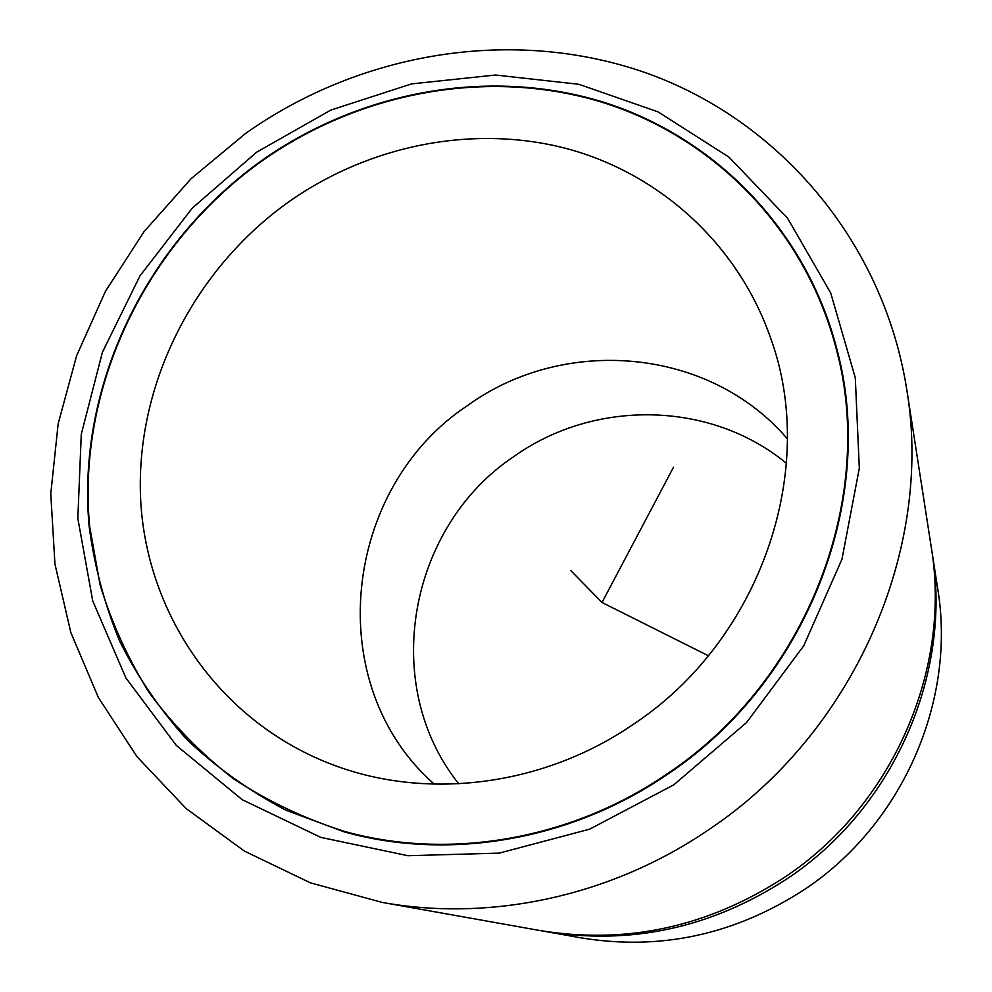 <?xml version="1.0" encoding="UTF-8"?>
<svg xmlns="http://www.w3.org/2000/svg" width="992" height="992" viewBox="0 0 992 992"><rect width="100%" height="100%" fill="white"/><g stroke="black" fill="none" stroke-linecap="round" stroke-linejoin="round"><path stroke-width="1.49" d="M544.732 931.389L580.779 937.812C659.965 950.869 734.39 934.861 804.066 889.774C902.534 824.798 956.412 700.712 937.713 588.74L932.096 552.569C952.332 673.543 893.73 808.393 786.718 879.048C711.016 928.066 630.354 945.512 544.732 931.389L542.165 930.918M458.775 783.841C379.118 684.306 408.977 525.859 514.451 456.146C594.518 399.268 710.235 400.52 786.495 463.338M931.686 549.977L932.096 552.569M906.738 389.335L931.29 547.386C951.75 669.65 892.465 806.037 784.238 877.511C707.656 927.098 626.113 944.756 539.574 930.471L382.118 902.398L310.471 882.855L244.516 851.173L186.198 808.616L137.07 756.772L98.344 697.438L70.829 632.536L54.944 564.026L50.778 493.842L58.156 423.807L76.62 355.706L105.536 291.14L144.051 231.657L191.171 178.622L245.743 133.312C361.249 51.782 513.484 26.362 646.362 72.999C778.77 120.082 883.277 241.081 906.738 389.335C933.856 549.915 853.604 733.683 707.854 830.279C610.65 896.47 490.098 922.027 382.118 902.398M667.07 774.603C570.623 840.683 448.347 861.068 344.286 831.891L285.845 810.179C249.302 790.971 216.343 767.461 186.967 739.623C159.972 709.702 137.541 676.891 119.648 641.154C104.507 604.227 94.339 565.936 89.131 526.293C76.334 386.396 145.799 242.99 262.037 160.344C360.307 91.202 487.754 67.431 600.867 101.37C713.533 135.842 806.211 228.991 837.087 349.94C877.25 499.472 807.042 681.888 667.07 774.603M262.285 160.716C360.381 91.698 487.605 67.952 600.532 101.779C713.012 136.164 805.554 229.078 836.479 349.779C876.73 499.162 806.632 681.492 666.76 774.132C570.363 840.199 448.124 860.535 344.137 831.284C304.209 818.549 267.183 800.941 233.046 778.447C200.979 753.486 173.03 724.904 149.222 692.676C128.018 658.812 111.625 622.815 100.043 584.685L89.59 526.045C76.855 386.384 146.233 243.226 262.285 160.716M633.739 724.048C543.852 785.999 427.54 800.581 333.622 765.08C221.464 723.131 147.374 616.652 140.752 501.58C134.453 386.26 193.242 269.601 289.193 201.537C369.743 145.03 473.06 124.248 566.172 148.453C658.961 173.191 737.54 243.412 770.536 337.788C818.722 469.216 760.938 639.852 633.739 724.048M434.298 784.188C320.329 684.058 342.81 487.134 468.323 405.034C564.845 335.42 709.466 347.597 787.388 438.873M673.518 467.195L602.008 602.491L708.375 655.749M602.008 602.491L570.834 570.611M256.655 152.185L330.807 110.087L411.556 83.898L495.492 75.02L578.956 84.308L658.08 111.885L728.922 157.083L787.636 218.314L830.738 293.049L855.29 377.791L859.32 468.187L841.96 559.265L803.756 645.742L746.616 722.461L673.804 784.821L589.682 829.163L499.274 853.12L407.898 855.712L320.689 837.347L242.234 799.713L176.353 745.463L125.897 677.945L92.74 600.954L77.835 518.432L81.27 434.285L102.412 352.272L139.971 275.875L192.15 208.246L256.655 152.185M836.479 349.779L841.365 369.16M344.137 831.284L363.407 836.591"/></g></svg>
